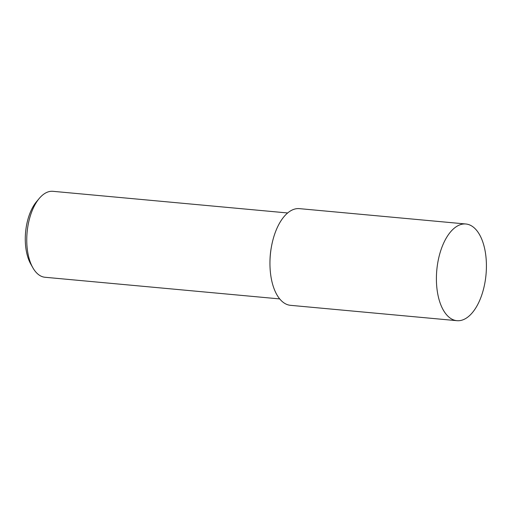 <?xml version="1.0" encoding="UTF-8"?>
<svg xmlns="http://www.w3.org/2000/svg" width="512" height="512" viewBox="0 0 512 512"><rect width="100%" height="100%" fill="white"/><g stroke="black" fill="none" stroke-linecap="round" stroke-linejoin="round"><path stroke-width="0.77" d="M287.654 212.966L52.954 191.315A43.155 21.965 95.3 0 0 43.258 194.547A43.155 21.965 95.3 0 0 39.245 198.445A43.155 21.965 95.3 0 0 32.851 267.75A43.155 21.965 95.3 0 0 45.024 277.267L279.725 298.918M269.958 262.445A43.155 21.965 95.3 0 1 271.379 247.04A43.155 21.965 95.3 0 0 269.958 262.458M39.245 198.445L36.518 201.69A38.842 19.77 95.3 0 0 30.765 264.064L32.851 267.75M465.869 223.994L299.424 208.64A48.55 24.717 95.3 0 0 288.518 212.275A48.55 24.717 95.3 0 0 269.971 265.312A48.55 24.717 95.3 0 0 290.502 305.325L456.954 320.685A48.55 24.717 95.3 0 0 467.853 317.05A48.55 24.717 95.3 0 0 486.4 264.006A48.55 24.717 95.3 0 0 465.869 223.994A48.55 24.717 95.3 0 0 454.97 227.629A48.55 24.717 95.3 0 0 436.422 280.666A48.55 24.717 95.3 0 0 456.954 320.685"/></g></svg>
